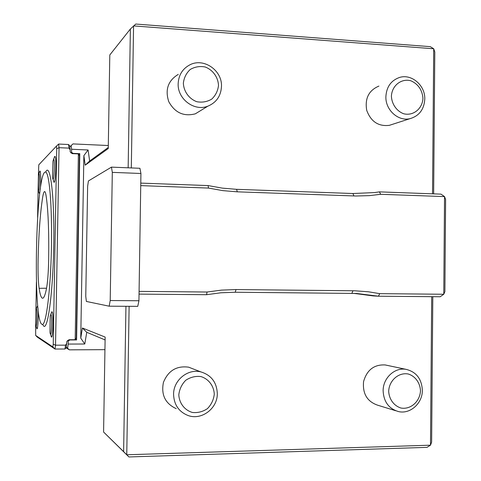 <?xml version="1.0" encoding="UTF-8"?>
<svg xmlns="http://www.w3.org/2000/svg" width="481" height="481" viewBox="0 0 481 481"><rect width="100%" height="100%" fill="white"/><g stroke="black" fill="none" stroke-linecap="round" stroke-linejoin="round"><path stroke-width="0.72" d="M38.083 260.431C37.885 272.541 38.227 281.836 39.111 288.317C40.109 294.811 41.27 298.118 42.605 298.238C43.825 298.25 45.076 295.292 46.344 289.352C47.631 282.684 48.413 272.631 48.689 259.199C49.032 230.165 48.13 208.82 45.996 195.16C45.581 192.761 45.112 191.558 44.589 191.552C43.909 191.685 43.26 193.645 42.641 197.426C40.176 213.468 38.654 234.469 38.083 260.431M140.771 183.105L208.075 185.576L222.312 188.131L236.58 189.328L352.91 193.518L374.471 192.58L379.401 191.871L380.693 194.294L369.318 195.641L355.856 196.007L237.307 191.823L222.889 190.632L208.495 188.071L140.735 185.624M208.075 185.576L208.495 188.071M139.081 291.378L207.052 292.021L221.543 290.109L236.027 289.568L354.894 290.795L368.374 291.775L379.749 293.657L378.409 296.212L356.409 293.458L235.221 292.238L220.893 292.785L206.559 294.703L139.039 294.107M207.052 292.021L206.559 294.703M354.082 293.38L373.124 295.905L378.409 296.212L440.187 296.753L443.771 294.258L444.54 196.597L445.61 199.417L444.895 291.654L443.771 294.258L379.749 293.657M432.81 296.687L431.625 442.165L430.489 445.184L426.996 447.366L128.914 456.95L103.583 432.028L123.623 451.647L125.944 306.283M128.156 167.809L130.375 29.004L135.768 24.05L430.297 46.651L433.718 48.773L434.794 51.948L433.646 193.867M379.401 191.871L440.999 194.138L444.54 196.597L380.693 194.294M88.083 149.982L89.646 161.021L85.179 165.187L83.874 155.616L88.083 149.982L71.597 149.248L71.152 145.617L72.986 143.909L108.303 145.527M71.152 145.617L69.829 146.867M66.264 347.12L69.402 349.843L66.071 347.823M104.942 349.657L69.402 349.843M67.623 347.931L68.2 344.071L84.788 344.011L80.754 338.149L82.395 328L86.742 332.293L84.788 344.011M368.572 295.142L353.547 293.368M128.914 456.95L126.756 454.773L430.489 445.184L431.697 296.675M82.395 328L105.147 337.073L103.583 432.028M105.099 339.929L86.742 332.293M71.597 149.248L71.543 152.363L70.905 152.934M71.543 152.363L73.184 153.391L72.871 153.661M69.511 339.73L69.937 339.959L68.26 340.927L68.2 344.071M67.532 340.536L68.26 340.927M83.874 155.616L80.754 338.149M69.937 339.959L76.581 339.941L79.786 153.673L73.184 153.391M75.222 339.261L76.581 339.941M79.786 153.673L78.625 154.641M130.375 29.004L109.8 54.96L108.255 148.545L85.179 165.187M89.646 161.021L108.273 147.475M432.539 193.825L433.718 48.773L133.568 25.896L131.313 167.935M129.118 306.301L126.756 454.773L123.623 451.647M386.934 365.313L385.167 364.941C374.074 364.406 366.877 369.973 363.564 381.637C362.482 393.747 367.219 401.617 377.783 405.236L395.713 410.732M193.681 369.125L188.624 367.171C176.623 365.578 168.224 370.641 163.438 382.365C160.955 394.781 165.217 403.547 176.226 408.652M41.949 324.32C32.552 320.863 35.828 171.891 45.328 172.078C49.218 170.887 52.297 205.591 51.425 248.082C50.595 290.572 46.122 325.475 42.274 324.416L41.949 324.32M53.505 159.451C55.405 158.002 53.812 186.844 52.531 177.291L52.964 161.225L53.505 159.451M50.86 314.442C52.627 315.253 51.305 341.865 49.982 332.275L50.198 316.155L50.86 314.442M38.811 173.713C40.2 172.535 39.063 196.813 38.071 189.592L38.444 174.898L38.811 173.713M36.34 308.82C37.638 309.313 36.688 331.974 35.678 324.723L35.895 309.974L36.34 308.82M53.529 159.433L54.684 156.487C57.023 154.221 55.393 189.712 53.577 180.91L52.94 178.908M50.697 314.49L51.912 311.694C54.04 312.265 52.742 344.57 50.962 335.552L50.469 334.054M38.835 173.689L39.839 171.116C40.759 169.739 41.059 182.323 40.266 189.412M39.947 191.769C39.598 193.602 39.28 193.885 38.991 192.622L38.366 190.698M36.243 308.844L37.38 306.175C38.985 306.481 38.011 334.602 36.634 327.747L36.015 325.92M75.186 339.303L78.379 154.311L79.431 155.73L76.293 337.975L74.765 339.718L68.963 339.736L66.859 341.402L66.174 347.715L64.971 349.002L55.002 349.05L52.862 346.921L53.235 344.192L56.716 148.689L56.439 146.122L58.646 144.053L59.043 147.685L55.537 345.19L55.002 349.05L37.35 337.157L35.678 335.443L52.862 346.921M56.439 146.122L38.793 164.815L38.372 175.337M35.648 324.471L35.678 335.443M68.555 144.51L69.703 145.857L70.202 149.934L68.993 148.13L68.555 144.51L58.646 144.053M38.107 189.821L37.608 217.171M36.424 282.028L35.913 309.89M53.235 344.192L55.537 345.19L65.542 345.148L66.823 343.38M56.716 148.689L59.043 147.685L68.993 148.13M70.202 149.934L70.166 151.894L72.204 153.631L77.976 153.878L78.379 154.311M64.971 349.002L65.542 345.148M109.169 306.193L110.209 300.541L112.307 172.366L111.448 167.129L88.426 180.946L87.632 186.357L85.762 296.29L86.376 301.449L109.169 306.193L137.746 306.355L138.937 300.745L110.209 300.541M138.937 300.745L140.927 173.485L112.307 172.366M140.927 173.485L139.911 168.284L111.448 167.129M183.351 83.225C183.772 91.588 189.111 98.894 196.843 101.725C202.2 102.687 207.173 101.816 211.742 99.11C215.614 95.442 217.869 90.885 218.512 85.426C218.097 77.146 212.849 69.877 205.165 66.985C199.819 65.969 194.841 66.805 190.223 69.48C186.303 73.136 184.013 77.718 183.351 83.225M178.156 83.73C177.417 99.032 194.318 111.682 207.852 106.175C216.378 102.579 220.923 95.996 221.488 86.436C222.306 70.454 203.8 57.57 190.013 64.761C182.57 68.663 178.619 74.982 178.156 83.73M178.271 74.387C168.043 80.616 164.881 89.713 168.777 101.689C174.868 112.722 183.718 116.775 195.316 113.835L201.924 109.8M378.92 86.081C368.777 90.374 364.712 98.461 366.72 110.347C370.899 121.639 378.445 126.635 389.357 125.337L392.105 124.447M385.882 96.687C385.383 110.095 398.442 121.753 410.233 118.597C419.264 115.843 424.116 109.343 424.783 99.116C425.312 85.329 411.441 73.449 399.35 77.513C390.969 80.574 386.477 86.965 385.882 96.687M391.402 96.248C391.811 104.167 396.633 111.069 403.577 113.732C413.197 116.276 422.51 108.76 422.949 98.22C422.18 89.845 418.157 84.037 410.894 80.79C401.316 78.15 391.859 85.6 391.402 96.248M178.806 394.781C179.227 403.234 184.614 410.215 192.424 412.47C197.829 413.017 202.844 411.73 207.461 408.616C211.363 404.587 213.636 399.777 214.285 394.186C213.871 385.816 208.574 378.86 200.824 376.545C195.43 375.944 190.404 377.188 185.744 380.279C181.788 384.307 179.479 389.141 178.806 394.781M173.581 394.336C173.978 404.671 178.77 411.718 187.963 415.476C201.491 420.635 217.592 408.513 217.31 393.614C216.763 382.371 211.303 375.144 200.926 371.921C187.891 368.404 173.4 380.17 173.581 394.336M388.678 391.263C389.093 399.266 393.951 405.886 400.956 408.026C410.654 409.83 420.045 401.461 420.484 390.734C420.075 382.804 415.295 376.22 408.333 374.02C398.683 372.108 389.141 380.429 388.678 391.263M383.129 390.861C383.712 401.743 388.78 408.634 398.328 411.532C410.083 414.55 422.589 403.349 422.348 390.205C421.657 378.794 416.203 371.837 405.994 369.336C394.636 367.201 382.942 378.114 383.129 390.861M39.111 288.317L46.567 288.233M236.58 189.328L237.307 191.823M352.91 193.518L353.92 195.953M352.958 290.758L351.894 293.344M236.027 289.568L235.221 292.238M45.647 172.108C50.048 161.724 54.359 193.723 53.812 241.191C53.331 288.636 48.142 329.641 43.831 326.226L42.538 324.386M195.316 113.835L207.852 106.175M389.357 125.337L410.233 118.597M188.624 367.171L200.926 371.921M385.167 364.941L405.994 369.336"/></g></svg>
